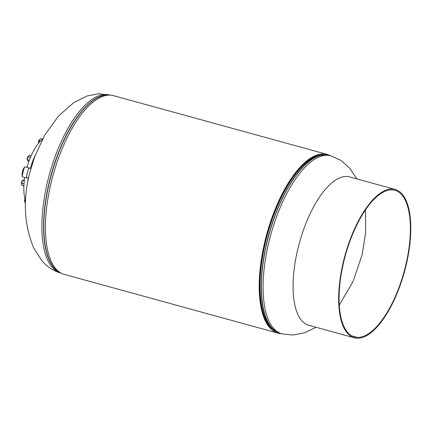 <?xml version="1.0" encoding="UTF-8"?>
<svg xmlns="http://www.w3.org/2000/svg" width="432" height="432" viewBox="0 0 432 432"><rect width="100%" height="100%" fill="white"/><g stroke="black" fill="none" stroke-linecap="round" stroke-linejoin="round"><path stroke-width="0.65" d="M330.307 155.66A92.686 37.141 105.4 0 0 327.213 154.429A92.686 37.141 105.4 0 0 266.83 233.95A92.686 37.141 105.4 0 0 278.073 333.169A92.686 37.141 105.4 0 0 281.227 333.682L281.227 333.682A92.686 37.141 105.4 0 0 281.362 333.688M327.213 154.429L113.449 95.656A92.686 37.141 105.4 0 0 53.066 175.181A92.686 37.141 105.4 0 0 64.309 274.396L278.073 333.169M324.308 154.802A91.805 36.785 105.4 0 0 267.17 234.047A91.805 36.785 105.4 0 0 275.767 331.36M25.58 200.664A36.542 14.645 -74.6 0 1 24.754 177.455M27.005 167.314A36.542 14.645 -74.6 0 1 42.466 139.228M27.567 182.844A36.542 14.645 -74.6 0 1 28.22 177.973M30.343 168.464A36.542 14.645 -74.6 0 1 35.073 155.558M24.872 166.806A5.195 0.454 103.8 0 0 24.845 166.784A5.195 0.454 103.8 0 0 24.808 166.79A5.195 0.454 103.8 0 0 24.737 166.855A5.195 0.454 103.8 0 0 23.069 172.114A5.195 0.454 103.8 0 0 22.307 176.753A5.195 0.454 103.8 0 0 22.367 176.866L26.536 177.892A5.195 0.454 103.8 0 0 26.573 177.887A5.195 0.454 103.8 0 0 26.768 177.617M29.09 168.156A5.195 0.454 103.8 0 0 29.014 167.805A5.195 0.454 103.8 0 0 28.976 167.81A5.195 0.454 103.8 0 0 27.286 172.94A5.195 0.454 103.8 0 0 26.536 177.892M30.802 168.577L28.939 168.118A4.871 0.427 103.8 0 0 28.901 168.124A4.871 0.427 103.8 0 0 27.313 172.935A4.871 0.427 103.8 0 0 26.611 177.579A4.871 0.427 103.8 0 0 26.649 177.574M395.123 189.437L349.52 176.899A76.928 30.829 105.4 0 0 297.767 249.291A76.928 30.829 105.4 0 0 308.734 325.258L354.332 337.792A76.928 30.829 105.4 0 0 356.956 338.224A76.928 30.829 105.4 0 0 406.091 265.405A76.928 30.829 105.4 0 0 395.123 189.437A76.928 30.829 105.4 0 0 343.364 261.824A76.928 30.829 105.4 0 0 354.332 337.792M352.123 335.983L357.156 337.365A76.048 30.472 105.4 0 0 405.729 265.383A76.048 30.472 105.4 0 0 394.886 190.291A76.048 30.472 105.4 0 0 343.726 261.846A76.048 30.472 105.4 0 0 354.569 336.944A76.048 30.472 105.4 0 0 357.156 337.365L352.123 335.977M25.126 199.292L24.727 201.328L25.013 202.748L25.493 202.878M25.407 200.178L25.002 200.07M24.824 202.106A2.722 1.091 -74.6 0 1 24.808 202.046A2.722 1.091 -74.6 0 1 24.727 201.328A2.722 1.091 -74.6 0 1 25.115 199.249M24.43 179.707L22.766 180.36L21.967 181.748L21.735 183.287L23.998 183.913M23.198 179.923L22.766 180.36L24.295 180.781M23.873 185.976L22.124 185.495L21.735 183.287M21.686 184.491A2.722 1.091 -74.6 0 1 21.681 184.475L21.649 184.313A2.722 1.091 -74.6 0 1 21.967 181.748A2.722 1.091 -74.6 0 1 22.864 180.176A2.722 1.091 -74.6 0 1 22.901 180.139M31.196 155.671L29.668 155.25L28.193 156.713L30.472 157.34M29.311 160.272L27.47 159.764L27.545 158.161L28.193 156.713M27.556 160.483L27.47 159.764L28.215 161.352L28.852 161.525M27.47 160.245L27.464 160.207A2.722 1.091 -74.6 0 1 27.464 160.207A2.722 1.091 -74.6 0 1 27.545 158.161A2.722 1.091 -74.6 0 1 28.642 155.909A2.722 1.091 -74.6 0 1 28.647 155.903L28.642 155.909M42.525 139.115L40.613 138.591L39.62 139.563A2.722 1.091 -74.6 0 1 39.944 139.163A2.722 1.091 -74.6 0 1 39.971 139.136M40.489 141.048L39.193 140.692L39.62 139.563A2.722 1.091 -74.6 0 0 38.723 142.101L38.718 143.03M39.193 140.692L38.723 142.101A2.722 1.091 -74.6 0 0 38.696 143.057M24.727 201.334A1.604 0.643 -74.6 0 1 24.624 199.827A1.604 0.643 -74.6 0 1 25.007 198.855M21.6 183.762A1.604 0.643 -74.6 0 1 21.956 181.17A1.604 0.643 -74.6 0 1 22.426 180.749M27.383 159.494A1.604 0.643 -74.6 0 1 27.319 157.858A1.604 0.643 -74.6 0 1 28.21 156.481M38.68 142.744A1.604 0.643 -74.6 0 1 38.513 142.349A1.604 0.643 -74.6 0 1 38.734 140.751A1.604 0.643 -74.6 0 1 39.512 139.736M60.68 273.019C53.384 270.923 47.115 266.819 41.872 260.712L33.777 248.162C24.273 225.299 22.81 200.599 29.387 174.053L34.517 157.048L44.771 135.086L58.612 115.906L73.796 102.6L87.156 95.953L98.496 93.776L109.625 94.991A92.318 36.99 105.4 0 0 106.483 94.478A92.318 36.99 105.4 0 0 47.52 181.856A92.318 36.99 105.4 0 0 60.68 273.019L61.209 273.164M109.177 95.116A92.264 36.968 105.4 0 0 108.367 95.051A92.264 36.968 105.4 0 0 51.138 175.689A92.264 36.968 105.4 0 0 60.361 272.673M109.804 95.121A92.318 36.99 105.4 0 0 108.178 94.943A92.318 36.99 105.4 0 0 50.652 176.612A92.318 36.99 105.4 0 0 60.901 272.992M316.084 327.278L304.349 332.878L293.015 335.043L281.896 333.833A92.318 36.99 -74.6 0 1 268.731 242.671A92.318 36.99 -74.6 0 1 327.694 155.293A92.318 36.99 -74.6 0 1 330.836 155.806L325.912 154.813L320.56 155.342A92.264 36.968 -74.6 0 1 325.231 154.802M320.225 154.964A91.292 36.58 -74.6 0 1 322.515 154.931A91.292 36.58 -74.6 0 1 322.682 154.942M281.896 333.833L280.201 333.369L272.824 328.979L271.512 327.688A91.346 36.601 -74.6 0 1 267.554 234.149A91.346 36.601 -74.6 0 1 318.773 155.779L320.56 155.342A92.264 36.968 -74.6 0 0 268.823 234.5A92.264 36.968 -74.6 0 0 272.824 328.979A92.264 36.968 -74.6 0 0 276.561 331.83M272.408 328.574A91.292 36.58 -74.6 0 1 267.37 234.101A91.292 36.58 -74.6 0 1 319.993 155.482M280.201 333.369A92.318 36.99 -74.6 0 1 267.986 238.372A92.318 36.99 -74.6 0 1 325.998 154.829A92.318 36.99 -74.6 0 1 329.146 155.342M274.444 330.41A91.292 36.58 -74.6 0 1 272.338 329.135M274.466 330.431A91.271 36.574 -74.6 0 1 273.143 329.697A91.271 36.574 -74.6 0 1 272.576 329.324M320.522 154.921A91.271 36.574 -74.6 0 1 321.203 154.894A91.271 36.574 -74.6 0 1 322.391 154.915M109.625 94.991L110.155 95.137M339.293 305.105L353.122 281.291L362.135 254.772L365.688 232.259L365.483 209.844M322.726 154.937L320.641 154.904M330.836 155.806L341.015 160.45L349.65 168.107L356.875 178.924M274.477 330.437L272.668 329.4M26.611 177.579L28.496 178.043M24.845 166.784L29.014 167.805M24.737 166.855A12.404 12.404 0 0 0 22.307 176.753"/></g></svg>
